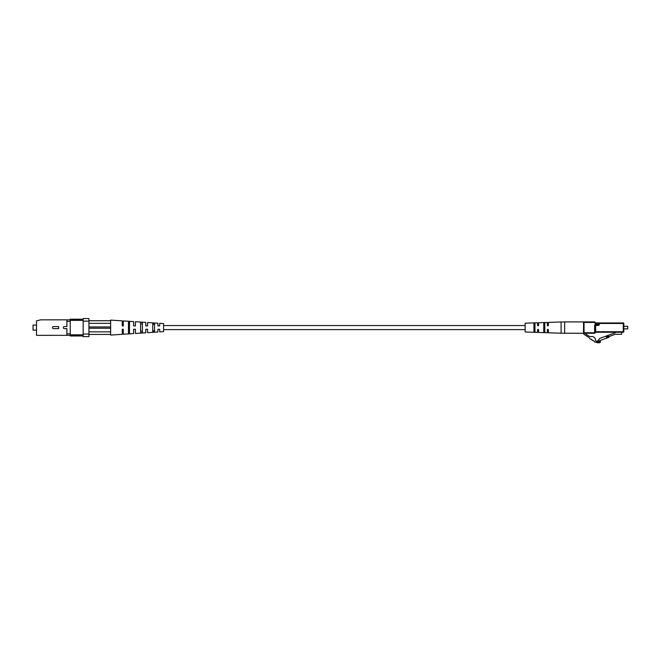 <?xml version="1.0" encoding="UTF-8"?>
<svg xmlns="http://www.w3.org/2000/svg" width="661" height="661" viewBox="0 0 661 661"><rect width="100%" height="100%" fill="white"/><g stroke="black" fill="none" stroke-linecap="round" stroke-linejoin="round"><path stroke-width="0.99" d="M586.142 333.268L585.886 334.135L588.373 335.763A5.164 5.164 0 0 0 592.372 336.474C594.355 336.945 595.445 338.283 595.644 340.489A4.933 4.933 0 0 0 597.759 341.894A2.148 2.148 0 0 0 600.328 341.423L600.328 342.448A4.842 4.842 0 0 1 595.974 342.125A1.644 1.644 0 0 1 593.975 340.82L593.76 340.671A1.644 1.644 0 0 1 591.76 339.366L591.545 339.225A1.644 1.644 0 0 1 589.538 337.911L583.994 334.292A1.033 1.033 0 0 1 583.531 333.425L584.043 333.268A0.521 0.521 0 0 1 583.531 332.756L583.531 322.428A0.521 0.521 0 0 1 584.043 321.907L594.636 321.907A0.521 0.521 0 0 1 595.148 322.428A0.521 0.521 0 0 0 595.668 322.94L598.304 322.94A0.521 0.521 0 0 1 598.816 323.46L599.337 323.46L599.337 324.386A1.033 1.033 0 0 1 598.304 325.419L595.668 325.419L595.668 331.723L623.298 331.723L623.298 323.46L599.337 323.46L599.337 322.94L595.668 323.46L595.668 322.94M627.694 328.881L627.694 326.303L627.694 328.881L623.819 328.881M627.694 326.303L623.819 326.303M599.337 322.94L623.298 322.94A0.521 0.521 0 0 1 623.819 323.46L623.819 331.723A0.521 0.521 0 0 1 623.298 332.235L595.668 332.235L595.148 331.723L595.148 332.756L595.148 325.419A0.521 0.521 0 0 1 595.668 324.906L598.304 324.906A0.521 0.521 0 0 0 598.816 324.386L598.816 323.46L598.304 323.46L598.304 324.386L599.337 324.386M595.668 332.235A0.521 0.521 0 0 0 595.148 332.756A0.521 0.521 0 0 1 594.636 333.268L584.043 333.268L584.043 332.756L594.636 332.756L594.636 325.419A1.033 1.033 0 0 1 595.668 324.386A1.033 1.033 0 0 0 594.636 325.419L595.668 325.419L595.668 324.386L598.304 324.386L598.304 325.419M609.442 336.408A0.521 0.521 0 0 0 609.153 336.68L608.946 337.118A0.521 0.521 0 0 1 608.649 337.391L599.329 340.779L599.329 341.712L597.66 340.845L599.915 338.333L615.292 332.739L615.292 332.235M606.22 336.482L608.161 335.78L608.517 336.746L606.575 337.457L606.079 336.094M621.753 332.235L621.753 333.764A0.521 0.521 0 0 1 621.233 334.284L615.292 334.284L608.517 336.746M594.636 321.907A0.521 0.521 0 0 1 595.148 322.428A0.521 0.521 0 0 0 594.636 321.907L594.636 322.428L583.531 322.428A0.521 0.521 0 0 1 584.043 321.907L584.043 332.756L583.531 332.756M623.819 331.723A0.521 0.521 0 0 1 623.298 332.235L623.819 331.723A0.521 0.521 0 0 1 623.298 332.235M623.298 322.94A0.521 0.521 0 0 1 623.819 323.46L623.298 322.94A0.521 0.521 0 0 1 623.819 323.46M595.148 332.756A0.521 0.521 0 0 1 594.636 333.268L595.148 332.756A0.521 0.521 0 0 1 594.636 333.268M564.634 321.907L583.531 321.907L583.531 333.268L561.098 333.21L561.098 321.965L564.634 321.907L564.634 333.268M561.098 321.965L548.399 322.403L548.399 325.394L547.886 325.914L547.366 325.394L547.366 322.436L538.591 322.742L538.591 325.394L538.071 325.914L537.558 325.394L537.558 322.775L525.156 323.196L525.156 331.979L537.558 332.409L537.558 329.789L538.071 329.269L538.591 329.789L538.591 332.442L547.366 332.739L547.366 329.789L547.886 329.269L548.399 329.789L548.399 332.78L561.098 333.21M533.939 327.592L533.939 323.46L534.46 323.204L534.972 323.419L534.972 331.764L533.939 331.723L533.939 327.592M543.755 327.592L543.755 323.08L544.267 322.841L544.788 323.039L544.788 332.136L543.755 332.103L543.755 327.592M534.972 325.121L533.939 325.146M544.788 324.89L543.755 324.915M543.755 330.26L544.788 330.285M533.939 330.037L534.972 330.062M58.622 328.608L53.458 328.608A1.016 1.016 0 0 1 52.442 327.592A1.016 1.016 0 0 1 53.458 326.575L58.622 326.575L58.622 328.608M66.885 333.838L70.24 333.838L70.24 335.342L66.885 335.342L66.885 328.608L64.299 328.608A1.016 1.016 0 0 1 63.282 327.592A1.016 1.016 0 0 1 64.299 326.575L66.885 326.575L66.885 319.841L70.24 319.841L70.24 321.337L66.885 321.337M70.24 321.337L70.24 333.838M66.885 319.841L40.643 319.841L36.512 320.874L36.512 335.342L66.885 335.342M83.154 319.197L70.24 319.197L70.24 319.841L83.154 319.841M83.154 335.342L70.24 335.342L70.24 335.986L83.154 335.986M70.24 334.821L83.154 334.821M83.154 320.362L70.24 320.362M83.154 336.631L83.154 334.045L88.938 334.045L88.938 336.631L83.154 336.631M83.154 321.13L83.154 318.552L88.938 318.552L88.938 321.13L83.154 321.13L83.154 334.045M88.938 334.045L88.938 321.13M36.512 325.047L33.05 325.047L33.05 330.136L36.512 330.136M88.938 320.742L110.635 320.742L110.635 320.098L122.26 320.858L122.26 325.914L123.293 325.914L123.293 320.924L133.621 321.601L133.621 325.914L135.431 325.914L135.431 321.717L145.759 322.394L145.759 325.914L147.568 325.914L147.568 322.518L157.896 323.188L157.896 325.914L159.706 325.914L159.706 323.312L163.581 323.56L163.581 331.615L159.706 331.872L159.706 329.269L157.896 329.269L159.706 329.269M159.706 325.914L157.896 325.914L159.706 325.914M147.568 325.914L145.759 325.914L147.568 325.914M152.732 332.012L154.542 331.88L154.542 323.295L152.732 323.171L152.732 332.012M152.732 330.773L154.542 330.698M154.542 324.485L152.732 324.411M140.595 332.855L142.404 332.731L142.404 322.452L140.595 322.328L140.595 332.855M140.595 331.244L142.404 331.169M142.404 324.006L140.595 323.94M128.457 333.681L129.49 333.615L129.49 321.568L128.457 321.502L128.457 333.681M128.457 331.706L129.49 331.665M129.49 323.51L128.457 323.477M157.896 329.269L157.896 331.987L147.568 332.665L147.568 329.269L145.759 329.269L145.759 332.78L135.431 333.458L135.431 329.269L134.761 329.269M123.293 329.269L122.26 329.269L123.293 329.269L123.293 334.251L133.621 333.574L133.621 329.269L135.431 329.269M122.26 329.269L122.26 334.317L110.635 335.077L110.635 334.433L88.938 334.433M110.635 334.433L110.635 320.742M110.635 323.328L88.938 323.328M88.938 331.855L110.635 331.855M110.635 328.236L88.938 328.236M110.635 326.947L88.938 326.947M595.148 322.428L594.636 322.428A1.033 1.033 0 0 0 595.668 323.46M583.531 322.428A0.521 0.521 0 0 1 584.043 321.907M525.156 329.624L163.581 329.624M525.156 325.559L163.581 325.559"/></g></svg>
